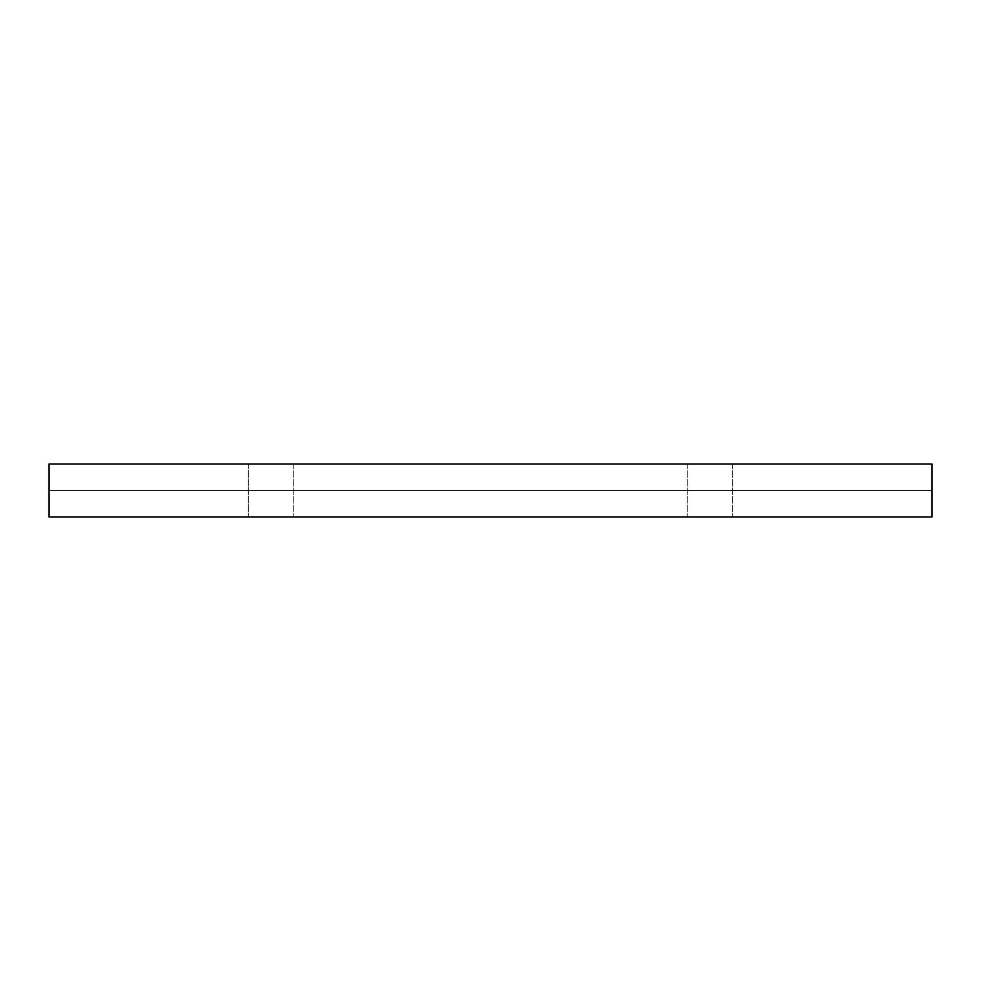 <?xml version="1.0" encoding="UTF-8"?>
<svg xmlns="http://www.w3.org/2000/svg" width="981" height="981" viewBox="0 0 981 981"><rect width="100%" height="100%" fill="white"/><g stroke="black" fill="none" stroke-linecap="round" stroke-linejoin="round"><path stroke-width="0.74" stroke-dasharray="4.91 3.68" d="M49.05 464.013L49.05 516.987L931.95 516.987L931.95 464.013L931.95 490.5L49.05 490.5L49.05 464.013L931.95 464.013L931.95 490.5L49.05 490.5L49.05 464.013L931.95 464.013L931.95 490.5L49.05 490.5L49.05 464.013L931.95 464.013L931.95 490.5L49.05 490.5L49.05 464.013L931.95 464.013L931.95 490.5L49.05 490.5L49.05 464.013L931.95 464.013L931.95 490.5L49.05 490.5L49.05 464.013L931.95 464.013L931.95 490.5L49.05 490.5L49.05 464.013L931.95 464.013L931.95 490.5L49.05 490.5L49.05 464.013L931.95 464.013L931.95 490.5L49.05 490.5L49.05 464.013L931.95 464.013L931.95 490.5L49.05 490.5L49.05 464.013L931.95 464.013L49.05 464.013M248.328 516.987L732.672 516.987L248.328 516.987L687.264 516.987L248.328 516.987L248.328 464.013L732.672 464.013L248.328 464.013L732.672 464.013L248.328 464.013L248.328 516.987M293.736 464.013L293.736 516.987L293.736 464.013M687.264 464.013L687.264 516.987L687.264 464.013M732.672 464.013L732.672 516.987L732.672 464.013"/><path stroke-width="1.47" d="M49.05 464.013L49.05 516.987L931.95 516.987L931.95 464.013L49.05 464.013"/></g></svg>
